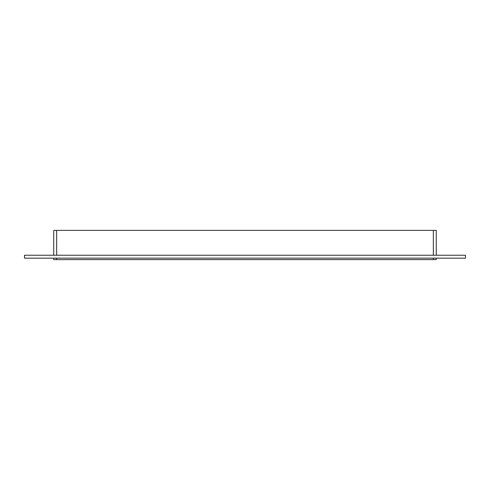 <?xml version="1.0" encoding="UTF-8"?>
<svg xmlns="http://www.w3.org/2000/svg" width="490" height="490" viewBox="0 0 490 490"><rect width="100%" height="100%" fill="white"/><g stroke="black" fill="none" stroke-linecap="round" stroke-linejoin="round"><path stroke-width="0.73" d="M433.338 258.157L433.338 259.62L436.265 259.62L436.265 258.157M433.338 259.62L56.662 259.62L56.662 258.157M53.735 259.62L53.735 258.157L53.735 259.62L56.662 259.62M56.662 255.235L56.662 230.38L53.735 230.38L53.735 255.235L53.735 230.38M56.662 230.38L433.338 230.38L433.338 255.235M436.265 255.235L436.265 230.38L433.338 230.38M24.5 255.235L465.5 255.235L465.5 258.157L24.5 258.157L24.5 255.235"/></g></svg>
